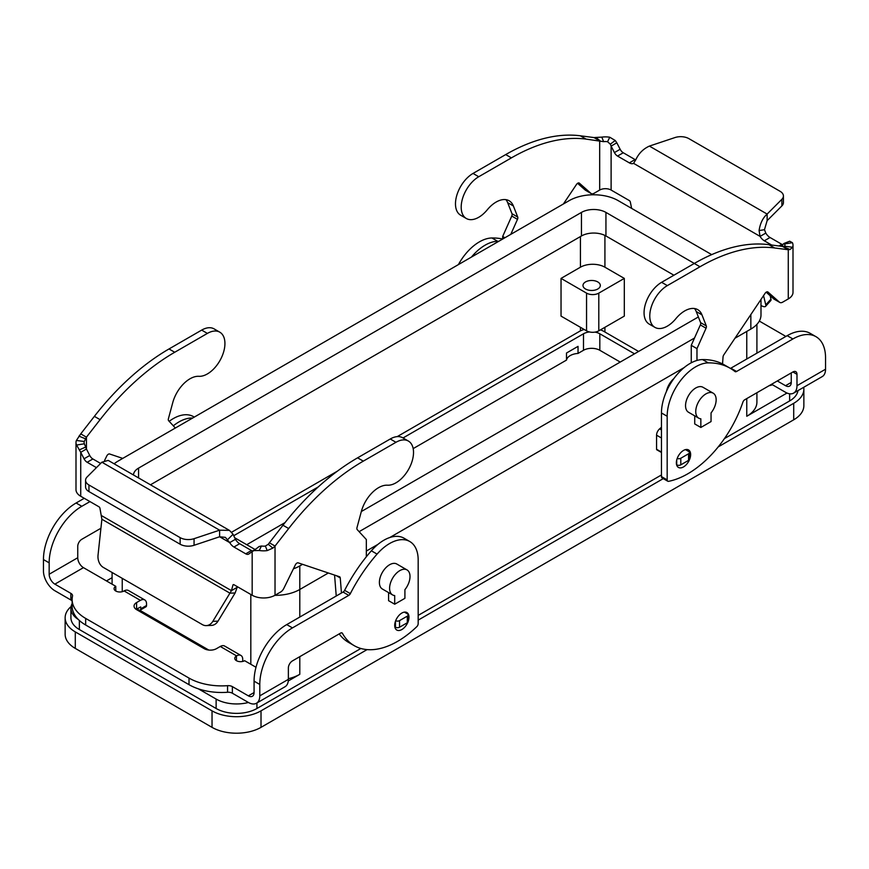 <?xml version="1.0" encoding="UTF-8"?>
<svg xmlns="http://www.w3.org/2000/svg" width="869" height="869" viewBox="0 0 869 869"><rect width="100%" height="100%" fill="white"/><g stroke="black" fill="none" stroke-linecap="round" stroke-linejoin="round"><path stroke-width="1.3" d="M690.638 454.563A10.102 5.833 -60 0 1 686.228 464.73A10.102 5.833 -60 0 1 678.45 467.435A10.102 5.833 -60 0 1 676.354 462.808A10.102 5.833 -60 0 1 680.764 452.651A10.102 5.833 -60 0 1 688.552 449.936A10.102 5.833 -60 0 1 690.638 454.563M395.667 620.727A2.889 1.662 0 0 0 399.544 620.629L407.3 616.143L407.3 622.747A2.889 1.662 180 0 0 408.148 621.563A10.102 5.833 120 0 0 408.984 617.175A10.102 5.833 120 0 0 406.898 612.547A10.102 5.833 120 0 0 399.11 615.263A10.102 5.833 120 0 0 394.7 625.419A10.102 5.833 120 0 0 396.796 630.047A10.102 5.833 120 0 0 407.843 622.313M585.532 289.008A8.657 4.997 180 0 1 582.99 285.466A8.657 4.997 180 0 1 588.346 280.85A8.657 4.997 180 0 1 597.774 281.936A8.657 4.997 180 0 1 600.316 285.466A8.657 4.997 180 0 1 594.972 290.094A8.657 4.997 180 0 1 585.532 289.008M366.327 556.671A14.436 8.332 -60 0 1 366.87 556.127M407.018 569.912L396.818 564.024A14.436 8.332 120 0 0 385.695 567.891A14.436 8.332 120 0 0 379.395 582.415A14.436 8.332 120 0 0 382.382 589.019L392.592 594.917A14.436 8.332 120 0 0 394.7 595.569L394.7 604.216L404.911 598.317L404.911 589.671A14.436 8.332 120 0 0 410.005 576.527A14.436 8.332 120 0 0 407.018 569.912A14.436 8.332 120 0 0 395.895 573.779A14.436 8.332 120 0 0 389.594 588.302A14.436 8.332 120 0 0 392.592 594.917M700.849 427.461L700.849 418.815A14.436 8.332 -60 0 1 698.73 418.163L688.53 412.264A14.436 8.332 -60 0 1 685.543 405.66A14.436 8.332 -60 0 1 691.843 391.137A14.436 8.332 -60 0 1 702.956 387.27L713.167 393.168A14.436 8.332 -60 0 1 716.154 399.773A14.436 8.332 -60 0 1 711.048 412.916L711.048 421.574L700.849 427.461L694.722 423.931L694.722 415.849M698.73 418.163A14.436 8.332 -60 0 1 695.743 411.558A14.436 8.332 -60 0 1 702.043 397.035A14.436 8.332 -60 0 1 713.167 393.168M106.453 580.926L112.09 577.668M666.458 391.441A14.436 8.332 -60 0 1 673.888 378.569M394.7 604.216L388.573 600.675L388.573 592.593M604.922 267.207L624.311 278.406L598.795 293.135A8.657 4.997 180 0 1 586.553 293.135L561.037 278.406L580.427 267.207A17.315 9.993 180 0 1 604.922 267.207L604.922 235.434M624.311 278.406L624.311 316.11L598.795 330.839A8.657 4.997 180 0 1 586.553 330.839L561.037 316.11L561.037 278.406M231.654 532.208L337.422 471.139M397.198 436.629L579.406 331.426A17.315 9.993 180 0 1 584.196 329.47M673.909 275.223L605.943 235.977A17.315 9.993 0 0 0 581.448 235.977L150.478 484.793M760.994 299.425L760.994 314.926A34.641 19.998 180 0 1 750.849 329.069L734.946 338.247M684.142 367.587L389.768 537.542M378.004 544.331L366.327 551.065M328.352 572.997L299.794 589.486A34.641 19.998 180 0 1 274.865 595.341M698.361 316.957L361.33 511.537M255.117 549.545L234.728 537.781M133.489 474.985A17.315 9.993 180 0 1 138.562 468.119L581.448 212.416A17.315 9.993 180 0 1 605.943 212.416L694.309 263.437M694.505 338.03L359.114 531.665M302.553 564.329L299.794 565.915A34.641 19.998 180 0 1 293.418 568.826M114.143 463.818A34.641 19.998 180 0 1 118.151 461.048L569.206 200.63A34.641 19.998 180 0 1 618.185 200.63L711.711 254.628M756.91 392.734L756.91 402.13A34.641 19.998 180 0 1 746.764 416.273L746.764 398.589M288.269 680.981L299.794 674.322A34.641 19.998 180 0 1 288.367 678.711M208.788 650.055L139.8 610.234M797.981 390.605A28.862 16.663 180 0 1 789.628 400.946L724.453 438.584M661.461 474.952L418.174 615.404M360.885 648.48L256.931 708.496A28.862 16.663 180 0 1 216.12 708.496L79.372 629.547A28.862 16.663 180 0 1 70.921 617.761L70.921 608.343A28.862 16.663 180 0 1 72.138 603.553M786.999 393.038L746.764 416.273M78.308 619.478A28.862 16.663 180 0 1 70.921 608.343M248.404 702.478A28.862 16.663 180 0 1 216.12 699.067L198.458 688.878M772.465 384.75A12.981 7.495 180 0 1 769.098 385.706M803.706 387.292A34.641 19.998 180 0 1 803.858 389.171A34.641 19.998 180 0 1 793.712 403.303L718.239 446.883M663.264 478.623L418.174 620.118M367.109 649.599L261.015 710.853A34.641 19.998 180 0 1 212.036 710.853L75.288 631.904A34.641 19.998 180 0 1 65.142 617.761A34.641 19.998 180 0 1 71.084 606.573M620.227 362.069L599.816 350.283A11.547 6.67 0 0 0 583.49 350.283L578.037 353.433L578.037 346.362L566.49 353.02L566.49 360.092L413.177 448.61M600.446 329.883A17.315 9.993 180 0 1 603.901 331.426L638.596 351.456M233.783 535.684L318.293 486.901M403.031 437.965L583.49 333.783A11.547 6.67 180 0 1 589.486 331.947M595.004 332.121A11.547 6.67 180 0 1 599.816 333.783L634.511 353.813M285.032 522.595L246.731 544.711M65.142 617.761L65.142 634.261A34.641 19.998 0 0 0 75.288 648.404L212.036 727.353A34.641 19.998 0 0 0 261.015 727.353L793.712 419.803A34.641 19.998 0 0 0 803.858 405.66L803.858 389.171M578.037 353.433A12.992 7.495 0 0 0 566.49 360.092M256.007 667.273L244.623 660.701A5.768 3.335 180 0 1 238.334 661.418A5.768 3.335 180 0 1 234.771 658.344A5.768 3.335 180 0 1 236.455 655.986L236.607 655.889A8.657 4.997 -60 0 1 240.941 655.465L224.615 646.036A8.657 4.997 120 0 0 220.281 646.471L216.457 648.676A8.657 4.997 180 0 1 204.215 648.676L136.585 609.636A8.657 4.997 0 0 1 134.054 606.095A8.657 4.997 0 0 1 136.585 602.565L140.409 600.36A8.657 4.997 -60 0 1 144.743 599.925A8.657 4.997 -60 0 1 146.535 603.89L146.535 605.476A2.889 1.662 -120 0 1 145.938 606.801L140.224 610.103A2.889 1.662 -120 0 0 140.821 608.778L140.702 606.92L136.585 609.158A8.657 4.997 0 0 0 136.205 609.397M240.941 655.465A8.657 4.997 -60 0 1 242.733 659.43L242.733 661.418M409.799 541.528A40.409 23.333 -60 0 0 377.081 554.096A115.458 66.663 -60 0 0 350.337 593.636A2.889 1.662 120 0 1 348.784 595.374L292.451 627.896A46.176 26.667 -60 0 0 259.788 684.457L259.788 695.852A16.163 9.331 60 0 1 256.442 703.249A16.163 9.331 60 0 1 248.36 702.445L232.371 693.223L232.371 686.619L248.36 695.852A8.082 4.671 -120 0 0 252.401 696.254A8.082 4.671 -120 0 0 254.074 692.55L254.074 681.155A46.176 26.667 -60 0 1 286.737 624.594L343.059 592.071A2.889 1.662 120 0 0 344.624 590.333A115.458 66.663 -60 0 1 371.356 550.794A40.409 23.333 -60 0 1 404.085 538.226L409.799 541.528A40.409 23.333 -60 0 1 418.174 560.027L418.174 623.66A2.889 1.662 -60 0 1 416.772 626.701A86.596 49.989 -60 0 1 354.248 645.678A86.596 49.989 -60 0 1 342.451 633.349A2.889 1.662 120 0 0 342.06 632.936A2.889 1.662 120 0 0 340.615 633.088L292.451 660.896A5.768 3.335 120 0 0 288.367 667.957L288.367 679.352A16.163 9.331 -120 0 1 285.021 686.749L256.442 703.249M354.248 645.678L348.534 642.376A86.596 49.989 -60 0 1 339.192 633.903M394.841 626.864A10.102 5.833 -60 0 1 394.819 626.864L395.471 627.222A2.889 1.662 180 0 0 399.544 627.222L407.3 622.747M232.371 693.223A5.768 3.335 180 0 0 227.559 692.267A46.176 26.667 0 0 1 189.007 684.674L189.007 678.081A46.176 26.667 0 0 0 227.559 685.674A5.768 3.335 180 0 1 232.371 686.619M189.007 684.674L85.662 625.007A46.176 26.667 180 0 1 72.138 606.16L72.138 599.556A46.176 26.667 180 0 1 72.507 596.156A5.768 3.335 0 0 0 72.561 595.732A5.768 3.335 0 0 0 70.867 593.375L54.877 584.142A8.082 4.671 -120 0 1 49.164 574.246L49.164 562.851A46.176 26.667 -60 0 1 81.816 506.29L89.963 501.598M72.138 601.076A5.768 3.335 0 0 0 70.867 599.968L54.877 590.746A16.163 9.331 60 0 1 43.45 570.944L43.45 559.56A46.176 26.667 -60 0 1 76.103 502.999L84.25 498.295M189.007 678.081L85.662 618.413A46.176 26.667 180 0 1 72.138 599.556M144.743 599.925L128.416 590.496A8.657 4.997 120 0 0 124.082 590.931L123.93 591.018A5.768 3.335 0 0 1 117.641 591.735A5.768 3.335 0 0 1 114.078 588.661A5.768 3.335 0 0 1 115.773 586.303L83.457 567.642A8.082 4.671 60 0 1 77.743 557.746L77.743 546.362A5.768 3.335 120 0 1 81.816 539.291L100.913 528.265M173.322 425.832A40.409 23.333 -60 0 1 192.614 418.054M169.173 421.313A40.409 23.333 -60 0 1 193.461 416.62L194.276 417.098M115.773 591.018L115.773 586.303M136.998 608.93L138.779 609.962A2.889 1.662 -120 0 0 140.224 610.103M793.625 393.114L822.204 376.614A16.163 9.331 -120 0 0 825.55 369.216L825.55 357.822A46.176 26.667 120 0 0 815.98 336.683A46.176 26.667 120 0 0 792.897 338.964L736.564 371.487A2.889 1.662 -60 0 1 735.12 371.639A2.889 1.662 -60 0 1 735 371.552A115.458 66.663 120 0 0 730.221 368.282A115.458 66.663 120 0 0 708.268 362.884A40.409 23.333 120 0 0 667.175 416.273L667.175 479.894A2.889 1.662 120 0 0 667.772 481.22A2.889 1.662 120 0 0 668.565 481.328A86.596 49.989 120 0 0 742.886 402.162A2.889 1.662 -60 0 1 744.722 399.773L792.897 371.965A5.768 3.335 -60 0 1 795.776 371.671A5.768 3.335 -60 0 1 796.982 374.322L796.982 385.706A16.163 9.331 60 0 1 793.625 393.114A16.163 9.331 60 0 1 785.543 392.31L771.596 384.261M777.31 380.959L785.543 385.706A8.082 4.671 -120 0 0 789.584 386.108A8.082 4.671 -120 0 0 791.257 382.414L791.257 372.91M730.221 368.282L724.496 364.991A115.458 66.663 120 0 0 702.554 359.581A40.409 23.333 120 0 0 661.461 412.971L661.461 476.603A2.889 1.662 120 0 0 662.059 477.917L667.772 481.22M815.98 336.683L810.266 333.381A46.176 26.667 120 0 0 787.184 335.673L730.851 368.195A2.889 1.662 -60 0 1 730.394 368.391M759.321 321.074L783.338 334.945A46.176 26.667 180 0 1 785.782 336.477M498.806 241.278A115.458 66.663 120 0 0 497.644 241.278A40.409 23.333 120 0 0 471.465 257.061M505.954 199.664A25.972 15.001 120 0 1 507.659 202.662L512.004 213.752A2.889 1.662 120 0 1 511.765 216.044L502.673 236.455L502.673 239.04A115.458 66.663 120 0 0 491.919 237.976A40.409 23.333 120 0 0 458.408 264.6M653.119 289.757A24.821 14.328 120 0 0 649.208 324.083L654.922 327.374A24.821 14.328 -60 0 1 658.832 293.049A24.821 14.328 -60 0 1 667.338 285.608L699.99 266.761A202.042 116.652 -60 0 1 774.627 247.969L788.27 249.74L782.556 246.448L768.913 244.667A202.042 116.652 120 0 0 694.277 263.459L661.613 282.316A24.821 14.328 120 0 0 653.119 289.757M696.971 360.461L696.971 348.632L706.062 328.221A2.889 1.662 120 0 0 706.301 325.929L701.956 314.839A25.972 15.001 120 0 0 697.709 309.636A25.972 15.001 120 0 0 675.832 318.706A24.821 14.328 -60 0 1 654.922 327.374M563.394 203.987L576.505 184.434A2.889 1.662 -60 0 1 579.221 183.044A2.889 1.662 -60 0 1 579.373 183.163L590.898 193.331A5.768 3.335 120 0 0 591.213 193.559A5.768 3.335 120 0 0 594.103 193.276L599.686 190.05L599.686 140.865L593.972 137.563L601.815 137.117A16.163 9.331 180 0 1 609.756 137.226L615.219 140.485L616.827 142.798L611.113 146.101L610.31 144.189L607.572 141.723A8.082 4.671 0 0 0 603.607 141.669L586.043 139.094A202.042 116.652 120 0 0 511.406 157.876L478.743 176.733A24.821 14.328 120 0 0 470.248 184.174A24.821 14.328 120 0 0 466.338 218.499A24.821 14.328 120 0 0 487.248 209.831A25.972 15.001 -60 0 1 509.125 200.761A25.972 15.001 -60 0 1 513.373 205.953L517.718 217.044A2.889 1.662 -60 0 1 517.479 219.346L510.787 234.358M466.338 218.499L460.624 215.197A24.821 14.328 -60 0 1 464.535 180.871A24.821 14.328 -60 0 1 473.029 173.431L505.693 154.584A202.042 116.652 -60 0 1 580.329 135.792L593.972 137.563M783.425 195.981A11.547 6.67 180 0 1 781.872 199.316L767.131 214.067L767.131 220.661L781.872 205.92A11.547 6.67 0 0 0 783.425 202.586L783.425 195.981A11.547 6.67 180 0 0 780.047 191.278L688.867 138.627A11.547 6.67 0 0 0 674.931 137.574L649.393 146.09C643.321 148.849 638.834 153.313 635.934 159.472L633.577 163.35A8.657 4.997 60 0 1 629.341 162.872L617.555 156.062A5.768 3.335 60 0 1 614.426 152.575L611.113 146.101L611.113 190.05L629.341 200.576A1.445 0.836 60 0 1 630.329 202.021L631.633 208.397M616.827 142.798L620.14 149.272A5.768 3.335 -120 0 0 623.269 152.759L635.054 159.57A8.657 4.997 -120 0 0 635.728 159.918M599.686 190.05A8.082 4.671 180 0 1 611.113 190.05M585.858 190.42A5.768 3.335 -60 0 1 585.5 190.257A5.768 3.335 -60 0 1 585.185 190.029L577.581 183.316M502.673 236.455L504.911 237.748M782.795 244.732A5.768 3.335 60 0 1 781.828 244.308L770.032 237.498A8.657 4.997 60 0 1 765.795 233.088L760.082 236.39L759.082 230.567C760.169 223.387 762.852 217.88 767.131 214.067L649.393 146.09M781.09 246.253L783.262 244.048L784.62 243.939L783.262 244.048M633.577 163.35L760.082 236.39A8.657 4.997 -120 0 0 764.318 240.8L771.639 245.025M763.558 295.601L765.774 304.9A11.547 3.226 41.9 0 1 765.6 306.355A11.547 3.226 41.9 0 1 760.994 305.508M661.461 452.499A8.657 4.997 60 0 1 661.45 452.477L656.801 449.794A1.151 0.663 120 0 1 656.562 449.262L656.562 435.184A5.768 3.335 120 0 1 659.582 428.884L661.461 427.222M694.537 308.538A25.972 15.001 -60 0 1 696.243 311.536L700.588 322.627A2.889 1.662 -60 0 1 700.349 324.919L691.257 345.33L691.257 362.797M766.165 292.19L773.768 298.914A5.768 3.335 120 0 0 774.083 299.142A5.768 3.335 120 0 0 774.442 299.294M787.977 241.951L789.682 241.213L792.409 242.679A16.163 9.331 180 0 1 793.006 245.199L793.006 292.332A16.163 9.331 0 0 1 788.27 298.936L782.687 302.151A5.768 3.335 -60 0 1 779.808 302.434A5.768 3.335 -60 0 1 779.493 302.206L767.968 292.038A2.889 1.662 120 0 0 767.805 291.93A2.889 1.662 120 0 0 765.1 293.309L723.812 354.856A2.889 1.662 120 0 0 723.041 356.942L722.541 363.926M767.131 220.661L764.459 229.698L765.795 233.088M793.006 245.199A16.163 9.331 180 0 1 792.604 247.263L790.073 249.512L788.27 249.74L788.27 298.936M783.317 246.774L782.556 246.448L784.718 246.231A8.082 4.671 0 0 0 784.924 245.199A8.082 4.671 0 0 0 784.62 243.939L792.409 242.679M696.971 348.632L691.257 345.33M676.593 464.774L676.712 464.85A2.889 1.662 0 0 0 680.796 464.85L688.552 460.364A2.889 1.662 0 0 0 689.399 459.19L689.399 452.597A2.889 1.662 180 0 1 688.552 453.77L680.796 458.245A2.889 1.662 180 0 1 677.19 458.474M685.456 449.631L688.552 451.413A2.889 1.662 180 0 1 689.399 452.597M765.6 306.355L770.77 300.576A11.547 3.226 -138.1 0 0 770.955 299.121L770.14 295.71M258.69 546.905L256.409 548.632L259.049 546.525L261.428 546.004A8.082 4.671 0 0 0 265.393 546.058L268.249 544.287L282.957 525.234A202.042 116.652 -60 0 1 357.593 457.833L390.257 438.986A24.821 14.328 -60 0 1 398.752 436.607A24.821 14.328 -60 0 1 402.662 437.759L408.376 441.05A24.821 14.328 120 0 0 404.465 439.91A24.821 14.328 120 0 0 395.971 442.288L363.307 461.135A202.042 116.652 120 0 0 288.671 528.537L275.028 546.058L272.888 548.111L267.185 550.609A16.163 9.331 180 0 1 259.244 550.501L253.781 550.609L248.86 553.944A5.768 3.335 60 0 1 248.621 554.107A5.768 3.335 60 0 1 245.731 553.825L233.946 547.014A8.657 4.997 60 0 1 229.709 542.604L225.386 537.368L219.607 536.77L194.069 545.287A11.547 6.67 180 0 1 180.133 544.222L88.953 491.582L88.953 484.989A11.547 6.67 180 0 1 85.575 480.275A11.547 6.67 180 0 1 87.128 476.94L101.869 462.199L108.212 460.396L229.427 530.372L233.066 534.261L235.423 539.301A8.657 4.997 -120 0 0 239.659 543.712L251.445 550.522A5.768 3.335 -120 0 0 252.673 551.011M219.792 332.175L214.078 328.873A24.821 14.328 120 0 0 210.168 327.732A24.821 14.328 120 0 0 201.662 330.101L169.01 348.958A202.042 116.652 120 0 0 94.373 416.36L80.73 433.881L86.444 437.183L100.087 419.651A202.042 116.652 -60 0 1 174.723 352.26L207.387 333.403A24.821 14.328 -60 0 1 215.881 331.035A24.821 14.328 -60 0 1 219.792 332.175A24.821 14.328 -60 0 1 221.399 357.767A24.821 14.328 -60 0 1 198.882 376.31A25.972 15.001 120 0 0 172.757 402.608L168.412 418.717A2.889 1.662 120 0 0 168.651 420.737L175.342 428.026M100.619 463.438L92.885 458.973A5.768 3.335 60 0 1 89.757 455.486L86.444 449.012L86.444 437.183L84.282 441.495A8.082 4.671 0 0 0 84.076 442.527A8.082 4.671 0 0 0 84.38 443.787L86.444 449.012L80.73 452.314L76.591 445.047A16.163 9.331 180 0 1 75.994 442.527L75.994 489.671A16.163 9.331 0 0 0 80.73 496.264L98.968 506.79A1.445 0.836 -120 0 1 99.946 508.235L101.879 519.238L98.045 555.085A11.547 8.853 87.8 0 0 103.368 567.446L202.379 624.615A11.547 8.853 -92.2 0 0 206.279 625.615A11.547 8.853 -92.2 0 0 212.818 621.357L231.447 590.638L232.957 585.022A1.445 0.836 60 0 1 233.218 584.652A1.445 0.836 60 0 1 233.946 584.718L252.173 595.243A16.163 9.331 0 0 0 275.028 595.243L280.611 592.028A5.768 3.335 120 0 0 283.815 588.389L295.341 564.904A2.889 1.662 -60 0 1 298.208 562.862L339.486 576.734A2.889 1.662 -60 0 1 339.67 576.82A2.889 1.662 -60 0 1 340.257 577.939L341.452 593.006M122.735 458.397L109.624 453.987A2.889 1.662 120 0 0 106.757 456.029L104.584 460.451M75.994 442.527A16.163 9.331 180 0 1 76.396 440.464L80.73 433.881M80.73 496.264L80.73 452.314L84.043 458.789A5.768 3.335 -120 0 0 87.172 462.275L96.437 467.62M85.575 480.275L85.575 486.868A11.547 6.67 0 0 0 88.953 491.582M180.133 544.222L180.133 537.629L88.953 484.989M101.456 515.578L231.447 590.638L237.161 587.335L235.13 592.973L229.959 593.179L101.879 519.238M237.346 586.684L237.161 587.335M235.423 539.301L229.709 542.604L219.607 536.77L219.607 530.177L229.427 530.372M180.133 537.629A11.547 6.67 0 0 0 194.069 538.682L219.607 530.177L101.869 462.199M252.173 595.243L252.173 551.294L256.366 548.665L253.781 550.609M269.314 542.756L275.028 546.058L275.028 595.243M366.327 556.79L366.327 539.519L357.235 529.623A2.889 1.662 -60 0 1 356.996 527.602L361.341 511.483A25.972 15.001 -60 0 1 387.465 485.195A24.821 14.328 120 0 0 409.994 466.642A24.821 14.328 120 0 0 408.376 441.05M336.238 596.015L334.576 575.082M407.3 616.143A2.889 1.662 0 0 0 408.148 614.97A2.889 1.662 0 0 0 407.3 613.786L404.411 612.124M235.13 592.973L218 621.15A11.547 8.853 87.8 0 1 211.46 625.408L206.279 625.615M586.553 330.839L586.553 293.135M598.795 330.839L598.795 293.135M580.427 330.883L580.427 327.298M604.922 332.012L604.922 327.298M580.427 267.207L580.427 236.574M138.562 477.917L138.562 468.119M581.448 235.977L581.448 212.416M605.943 235.977L605.943 212.416M299.794 617.055L299.794 565.915M750.849 329.069L750.849 314.545M746.764 358.995L746.764 331.426M299.794 674.322L299.794 656.649M250.815 664.274L250.815 594.461M122.236 591.691L122.236 578.341M256.931 708.496L256.931 702.967M789.628 400.946L789.628 393.798M216.12 708.496L216.12 699.067M79.372 629.547L79.372 620.488M583.49 333.783L583.49 350.283M599.816 333.783L599.816 350.283M75.288 648.404L75.288 631.904M212.036 727.353L212.036 710.853M261.015 727.353L261.015 710.853M793.712 403.303L793.712 419.803M236.607 655.889L220.281 646.471M236.455 660.701L236.455 655.986M259.788 695.852L288.367 679.352M248.36 695.852L254.074 692.55M342.451 633.349L341.506 632.806M259.788 684.457L254.074 681.155M292.451 627.896L286.737 624.594M348.784 595.374L343.059 592.071M350.337 593.636L344.624 590.333M377.081 554.096L371.356 550.794M227.559 692.267L227.559 685.674M85.662 625.007L85.662 618.413M140.409 600.36L124.082 590.931M83.457 567.642L54.877 584.142M49.164 574.246L77.743 557.746M76.103 502.999L81.816 506.29M43.45 559.56L49.164 562.851M70.867 599.968L70.867 593.375M136.585 609.158L136.585 602.565M140.821 608.778L146.535 605.476M796.982 385.706L825.55 369.216M785.543 385.706L791.257 382.414M667.175 479.894L661.461 476.603M796.982 374.322L792.897 371.965M792.897 338.964L787.184 335.673M736.564 371.487L730.851 368.195M708.268 362.884L702.554 359.581M667.175 416.273L661.461 412.971M491.919 237.976L497.644 241.278M473.029 173.431L478.743 176.733M635.054 159.57L629.341 162.872M607.572 141.723L609.756 137.226M610.31 144.189L615.219 140.485M600.751 141.354L596.112 137.541M603.607 141.669L601.815 137.117M580.329 135.792L586.043 139.094M507.659 202.662L513.373 205.953M512.004 213.752L517.718 217.044M511.765 216.044L517.479 219.346M585.185 190.029L590.898 193.331M505.693 154.584L511.406 157.876M623.269 152.759L617.555 156.062M620.14 149.272L614.426 152.575M782.556 246.448L782.556 245.08M764.459 229.698L759.082 230.567M781.872 205.92L781.872 199.316M783.458 246.839L790.073 249.512M783.871 243.505L789.682 241.213M784.718 246.231L792.604 247.263M781.828 244.308L778.939 245.97M770.032 237.498L764.318 240.8M667.338 285.608L661.613 282.316M701.956 314.839L696.243 311.536M706.301 325.929L700.588 322.627M706.062 328.221L700.349 324.919M661.461 429.959L659.582 428.884M661.461 438.009L656.562 435.184M661.461 452.086L656.562 449.262M779.493 302.206L773.768 298.914M774.627 247.969L768.913 244.667M699.99 266.761L694.277 263.459M688.552 453.77L688.552 460.364M680.796 458.245L680.796 464.85M676.712 460.027L676.712 464.85M770.955 299.121L765.774 304.9M395.971 442.288L390.257 438.986M85.542 438.812L78.927 436.129M85.738 447.046L79.318 449.881M84.38 443.787L76.591 445.047M84.282 441.495L76.396 440.464M84.043 458.789L89.757 455.486M87.172 462.275L92.885 458.973M201.662 330.101L207.387 333.403M94.373 416.36L100.087 419.651M169.01 348.958L174.723 352.26M232.957 585.022L233.674 584.609M227.689 539.595L233.066 534.261M194.069 545.287L194.069 538.682M261.428 546.004L259.244 550.501M268.249 544.287L272.888 548.111M265.393 546.058L267.185 550.609M288.671 528.537L282.957 525.234M340.257 577.939L336.346 575.68M363.307 461.135L357.593 457.833M395.471 621.27L395.471 627.222M399.544 620.629L399.544 627.222M245.731 553.825L251.445 550.522M233.946 547.014L239.659 543.712M212.818 621.357L218 621.15M756.91 353.14L756.91 324.343M112.09 584.174L112.09 572.486M591.213 193.559L585.5 190.257M779.808 302.434L774.083 299.142M408.148 621.563L408.148 614.97"/></g></svg>
